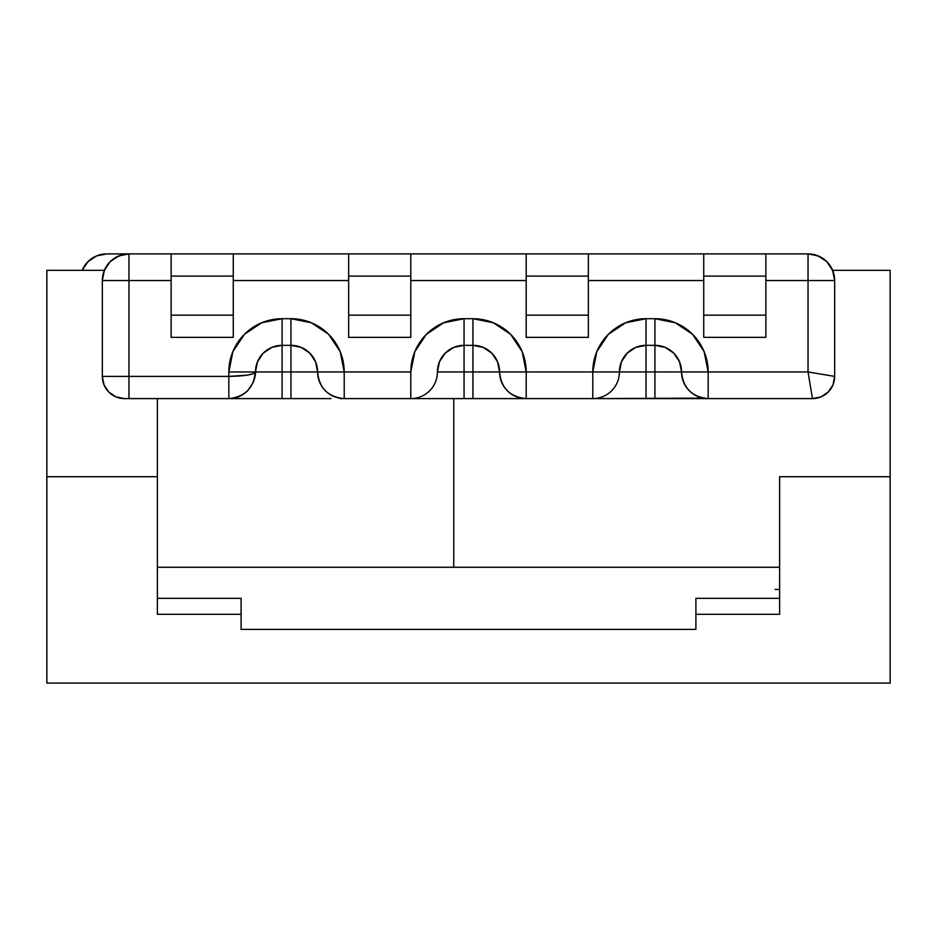 <?xml version="1.0" encoding="UTF-8"?>
<svg xmlns="http://www.w3.org/2000/svg" width="937" height="937" viewBox="0 0 937 937"><rect width="100%" height="100%" fill="white"/><g stroke="black" fill="none" stroke-linecap="round" stroke-linejoin="round"><path stroke-width="1.41" d="M96.581 255.93L106.771 253.904A26.634 26.634 0 0 0 82.175 270.325L87.937 261.704L96.581 255.93L106.771 253.904L128.966 253.904L118.765 255.93L110.133 261.704L104.358 270.336L102.332 280.538L102.332 376.405L104.019 384.896L108.833 392.099L116.024 396.901L124.527 398.6L232.88 398.6M261.704 398.6L290.962 398.6L290.962 345.331L301.152 347.358L309.796 353.132L315.57 361.776L317.596 371.966L282.084 371.966L290.962 371.966L290.962 318.709L282.084 318.709L261.704 322.761L244.428 334.298L232.88 351.586L228.827 371.966L228.827 376.405L128.966 376.405L128.966 280.538L171.131 280.538L128.966 280.538L128.966 253.904L808.034 253.904A26.634 26.634 0 0 1 834.668 280.538L832.642 270.336L826.867 261.704L818.235 255.93L808.034 253.904L808.034 371.966L708.173 371.966L704.12 351.586L692.572 334.298L675.296 322.761L654.916 318.709L646.038 318.709L625.658 322.761L608.371 334.298L596.834 351.586L592.781 371.966L526.196 371.966L522.143 351.586L510.595 334.298L493.319 322.761L472.939 318.709L464.061 318.709L443.681 322.761L426.405 334.298L414.857 351.586L410.804 371.966L344.219 371.966L340.166 351.586L328.629 334.298L311.342 322.761L290.962 318.709L282.084 318.709A53.257 53.257 0 0 0 228.827 371.966L231.568 355.1M340.166 398.6L410.804 398.6L410.804 371.966L344.219 371.966A53.257 53.257 0 0 0 290.962 318.709L290.962 345.331A26.634 26.634 0 0 1 317.596 371.966L290.962 371.966L290.962 398.6L282.084 398.6L282.084 371.966L255.461 371.966C253.763 374.636 244.885 376.124 228.827 376.405L128.966 376.405L128.966 398.6L228.827 398.6L228.827 376.405L228.827 398.6C244.885 396.901 253.763 388.023 255.461 371.966L253.423 382.155L247.661 390.799C242.062 396.035 235.784 398.635 228.827 398.6L331.019 398.6M228.827 371.966L255.461 371.966A26.634 26.634 0 0 1 282.084 345.331L282.084 371.966L228.827 371.966L228.827 376.405L247.661 375.105L253.423 373.664L255.461 371.966L257.488 361.776L263.25 353.132L271.894 347.358L282.084 345.331L290.962 345.331A26.634 26.634 0 0 1 317.596 371.966C319.177 388.141 328.044 397.019 344.219 398.6L410.804 398.6A26.634 26.634 0 0 0 437.427 371.966L439.453 361.776L445.227 353.132L453.871 347.358L464.061 345.331L472.939 345.331L483.129 347.358L491.773 353.132L497.547 361.776L499.573 371.966C501.143 388.141 510.021 397.019 526.196 398.6L596.834 398.6M438.094 366.039L437.427 371.966A26.634 26.634 0 0 1 464.061 345.331L464.061 371.966L437.427 371.966A26.634 26.634 0 0 1 464.061 345.331L464.061 371.966L472.939 371.966L472.939 345.331A26.634 26.634 0 0 1 499.573 371.966L526.196 371.966L526.196 398.6L592.781 398.6A26.634 26.634 0 0 0 619.404 371.966L621.43 361.776L627.204 353.132L635.848 347.358L646.038 345.331L646.038 398.6L675.296 398.6M704.12 398.6L812.473 398.6L820.976 396.901L828.167 392.099L832.981 384.896L834.668 376.405L834.668 280.538L808.034 280.538L808.034 371.966L708.173 371.966A53.257 53.257 0 0 0 654.916 318.709L646.038 318.709A53.257 53.257 0 0 0 592.781 371.966L526.196 371.966A53.257 53.257 0 0 0 472.939 318.709L464.061 318.709A53.257 53.257 0 0 0 410.804 371.966L410.804 398.6L453.754 398.6L453.754 567.26L779.631 567.26L453.754 567.26L453.754 398.6L517.189 398.6M233.266 280.538L348.658 280.538L233.266 280.538M410.804 280.538L526.196 280.538L410.804 280.538M588.342 280.538L703.734 280.538L588.342 280.538M808.034 253.904L808.034 280.538L765.869 280.538L834.668 280.538C833.087 264.363 824.22 255.485 808.034 253.904L703.734 253.904L703.734 337.343L765.869 337.343L765.869 253.904L765.869 315.148L703.734 315.148L703.734 276.099L765.869 276.099L703.734 276.099L703.734 253.904L588.342 253.904L588.342 276.099L588.342 253.904L526.196 253.904L526.196 337.343L588.342 337.343L588.342 276.099L526.196 276.099L526.196 253.904L410.804 253.904L410.804 276.099L410.804 253.904L348.658 253.904L348.658 337.343L410.804 337.343L410.804 276.099L348.658 276.099L348.658 253.904L233.266 253.904L233.266 276.099L233.266 253.904L171.131 253.904L171.131 337.343L233.266 337.343L233.266 276.099L171.131 276.099L171.131 253.904L128.966 253.904L128.966 280.538L102.332 280.538A26.634 26.634 0 0 1 128.966 253.904C112.78 255.485 103.913 264.363 102.332 280.538L128.966 280.538L128.966 376.405L102.332 376.405L128.966 376.405L128.966 398.6L124.527 398.6A22.195 22.195 0 0 1 102.332 376.405A22.195 22.195 0 0 0 124.527 398.6M695.898 629.395L241.102 629.395L695.898 629.395L695.898 598.321L779.631 598.321L695.898 598.321L695.898 629.395M261.482 355.1L257.488 361.776L261.482 355.1M675.518 355.1L679.512 361.776L681.539 371.966L654.916 371.966L654.916 345.331L665.106 347.358L673.75 353.132L679.512 361.776L673.75 353.132L665.106 347.358L660.808 345.999M241.102 598.321L241.102 629.395L241.102 598.321L157.369 598.321L241.102 598.321M779.631 589.443L775.11 589.443M826.867 261.704L831.096 267.209M106.771 253.904L128.966 253.904M620.071 366.039L619.404 371.966A26.634 26.634 0 0 1 646.038 345.331L646.038 371.966L619.404 371.966A26.634 26.634 0 0 1 646.038 345.331L654.916 345.331L654.916 318.709L654.916 345.331A26.634 26.634 0 0 1 681.539 371.966L646.038 371.966L654.916 371.966L654.916 345.331A26.634 26.634 0 0 1 681.539 371.966L679.512 361.776L681.539 371.966L708.173 371.966L681.539 371.966C683.12 388.141 691.998 397.019 708.173 398.6A26.634 26.634 0 0 1 681.539 371.966M348.658 276.099L410.804 276.099L410.804 315.148L348.658 315.148L348.658 276.099M526.196 276.099L588.342 276.099L588.342 315.148L526.196 315.148L526.196 276.099M233.266 276.099L233.266 315.148L171.131 315.148L171.131 276.099L233.266 276.099M171.131 337.343L233.266 337.343L233.266 315.148L171.131 315.148L171.131 337.343M348.658 337.343L410.804 337.343L410.804 315.148L348.658 315.148L348.658 337.343M526.196 337.343L588.342 337.343L588.342 315.148L526.196 315.148L526.196 337.343M703.734 337.343L765.869 337.343L765.869 315.148L703.734 315.148L703.734 337.343M834.668 376.405A22.195 22.195 0 0 1 812.473 398.6L808.034 371.966L812.473 398.6A22.195 22.195 0 0 0 834.668 376.405L808.034 371.966L834.668 376.405L834.668 280.538M276.192 345.999L271.894 347.358L263.25 353.132L257.488 361.776L255.461 371.966A26.634 26.634 0 0 1 282.084 345.331L282.084 398.6M282.084 345.331L282.084 318.709L282.084 345.331L290.962 345.331M344.219 398.6L344.219 371.966L317.596 371.966L344.219 371.966L344.219 398.6A26.634 26.634 0 0 1 317.596 371.966L315.57 361.776L309.796 353.132L301.152 347.358L296.853 345.999M478.83 345.999L483.129 347.358L491.773 353.132L497.547 361.776L499.573 371.966L526.196 371.966L526.196 398.6A26.634 26.634 0 0 1 499.573 371.966L472.939 371.966L472.939 345.331A26.634 26.634 0 0 1 499.573 371.966L472.939 371.966L472.939 398.6L472.939 371.966L464.061 371.966L464.061 398.6L464.061 371.966L437.427 371.966A26.634 26.634 0 0 1 410.804 398.6M458.17 345.999L453.871 347.358L445.227 353.132L439.453 361.776M464.061 345.331L464.061 318.709L464.061 345.331L472.939 345.331L472.939 318.709L472.939 345.331M654.916 398.6L646.038 398.6L646.038 371.966L619.404 371.966A26.634 26.634 0 0 1 592.781 398.6L592.781 371.966L592.781 398.6L654.916 398.6L654.916 371.966L654.916 398.6L708.173 398.6L708.173 371.966L708.173 398.6L812.473 398.6M619.404 371.966L592.781 371.966L619.404 371.966M640.147 345.999L635.848 347.358L627.204 353.132L621.43 361.776M646.038 345.331L646.038 318.709L646.038 345.331L654.916 345.331M102.332 280.538L102.332 376.405M703.195 398.12L592.781 398.6M686.224 387.051L689.339 390.799M682.218 377.892L683.577 382.155M680.871 366.039L681.539 371.439M676.936 356.985L679.512 361.776M246.314 375.315L251.116 374.39M251.666 374.25L252.334 374.05M254.782 377.892L255.461 371.966L253.423 373.664L247.661 375.105L228.827 376.405M228.897 398.6L228.827 398.6C235.784 398.635 242.062 396.035 247.661 390.799L253.423 382.155C255.145 376.639 255.824 373.242 255.461 371.966M526.196 398.6L453.754 398.6M157.369 567.26L453.754 567.26L157.369 567.26M779.631 476.71L890.15 476.71L890.15 683.096L46.85 683.096L46.85 476.71L157.369 476.71L157.369 614.297L241.102 614.297L157.369 614.297L157.369 476.71L46.85 476.71L157.369 476.71L46.85 476.71L46.85 270.325L104.37 270.325L46.85 270.325L46.85 683.096L890.15 683.096L890.15 476.71L779.631 476.71L890.15 476.71L779.631 476.71L779.631 614.297L779.631 476.71M695.898 614.297L779.631 614.297L695.898 614.297M832.63 270.325L890.15 270.325L890.15 476.71L890.15 270.325L832.63 270.325M157.369 398.6L157.369 476.71L157.369 398.6"/></g></svg>
